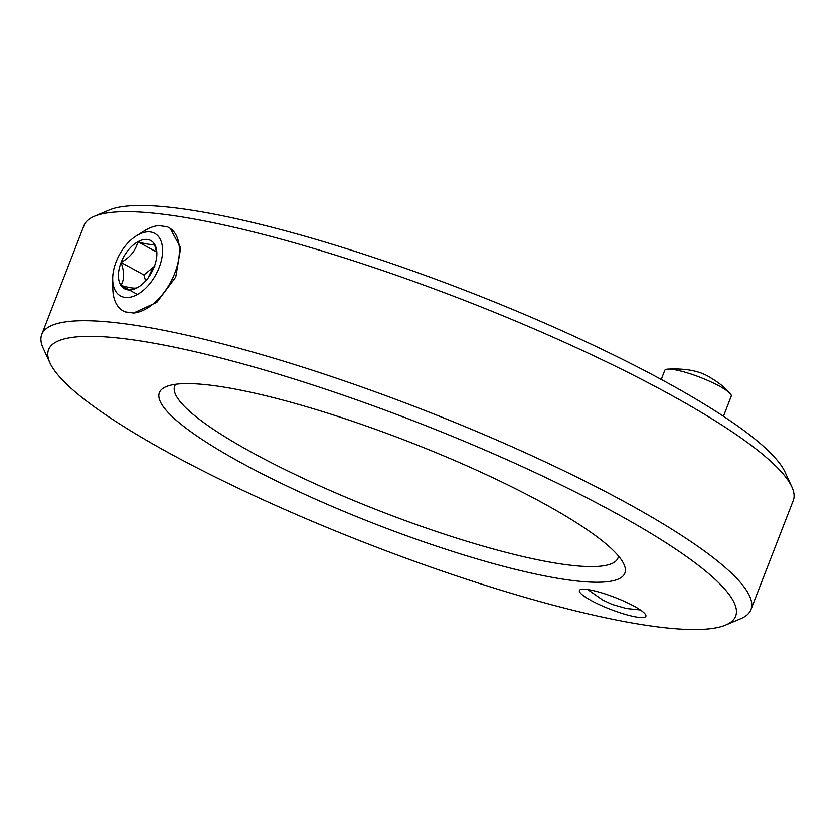 <?xml version="1.0" encoding="UTF-8"?>
<svg xmlns="http://www.w3.org/2000/svg" width="835" height="835" viewBox="0 0 835 835"><rect width="100%" height="100%" fill="white"/><g stroke="black" fill="none" stroke-linecap="round" stroke-linejoin="round"><path stroke-width="1.25" d="M661.247 379.445L664.754 370.416A35.654 6.346 21.2 0 1 667.28 369.195A35.654 6.346 21.2 0 1 719.509 386.167A35.654 6.346 21.2 0 1 730.187 393.598A35.654 6.346 21.2 0 1 731.241 396.207L723.454 416.279M148.484 277.377A23.766 13.84 118.6 0 1 154.204 266.897A27.451 15.98 -61.4 0 0 156.886 253.329A27.451 15.98 -61.4 0 0 154.402 243.956A27.451 15.98 -61.4 0 0 137.838 241.753A27.451 15.98 -61.4 0 0 121.096 262.461A27.451 15.98 -61.4 0 0 120.918 285.372A27.451 15.98 -61.4 0 0 137.483 287.574A27.451 15.98 -61.4 0 0 138.516 286.969A27.451 15.98 -61.4 0 0 154.224 266.866M124.968 297.375A35.654 20.76 -61.4 0 0 159.172 267.524A35.654 20.76 -61.4 0 0 150.342 231.953A35.654 20.76 -61.4 0 0 136.543 235.689A35.654 20.76 -61.4 0 0 112.683 279.391A35.654 20.76 -61.4 0 0 124.968 297.375M112.683 279.391L112.84 288.931A47.543 27.68 -61.4 0 0 123.35 311.017A47.543 27.68 -61.4 0 0 125.26 311.904L133.537 313.01A47.543 27.68 -61.4 0 0 174.16 274.757A47.543 27.68 -61.4 0 0 168.921 227.569A47.543 27.68 -61.4 0 0 167.01 226.682L158.744 225.586A47.543 27.68 -61.4 0 0 144.653 230.669L136.543 235.689M241.503 462.924A249.602 44.422 21.2 0 1 166.155 386.657A249.602 44.422 21.2 0 1 542.75 502.931A249.602 44.422 21.2 0 1 623.902 564.209A249.602 44.422 21.2 0 1 502.086 565.953A249.602 44.422 21.2 0 1 241.503 462.924M175.694 384.298A237.714 42.314 -158.8 0 0 174.724 386.062A237.714 42.314 -158.8 0 0 252.901 452.967A237.714 42.314 -158.8 0 0 482.849 546.059A237.714 42.314 -158.8 0 0 617.984 557.989A237.714 42.314 -158.8 0 0 618.453 556.027M94.324 216.286L109.312 209.971A368.454 65.579 21.2 0 1 665.224 381.605A368.454 65.579 21.2 0 1 785.025 472.057L791.83 486.836A380.342 67.698 -158.8 0 0 668.167 393.462A380.342 67.698 -158.8 0 0 94.324 216.286A380.342 67.698 -158.8 0 0 84.043 225.44L41.75 334.48A380.342 67.698 21.2 0 1 257.952 353.57A380.342 67.698 21.2 0 1 625.874 502.513A380.342 67.698 21.2 0 1 750.957 609.56A380.342 67.698 21.2 0 1 740.676 618.714L725.688 625.029A368.454 65.579 -158.8 0 0 614.476 512.46A368.454 65.579 -158.8 0 0 229.802 360.365A368.454 65.579 -158.8 0 0 49.975 362.943A368.454 65.579 -158.8 0 0 169.776 453.395A368.454 65.579 -158.8 0 0 725.688 625.029M750.957 609.56L793.25 500.52A380.342 67.698 -158.8 0 0 791.83 486.836M591.128 600.501A35.654 6.346 21.2 0 1 579.396 590.47A35.654 6.346 21.2 0 1 599.666 592.255A35.654 6.346 21.2 0 1 634.162 606.22A35.654 6.346 21.2 0 1 645.883 616.251A35.654 6.346 21.2 0 1 625.613 614.466A35.654 6.346 21.2 0 1 591.128 600.501M49.975 362.943L43.169 348.164A380.342 67.698 21.2 0 1 41.75 334.48M133.537 313.01L156.855 302.28L175.757 277.043L180.694 247.932L170.288 228.393M137.483 287.574C135.374 288.701 129.853 287.971 120.918 285.372C124.394 279.673 124.446 272.033 121.096 262.461C130.041 257.483 135.625 250.584 137.838 241.753C146.772 244.352 152.294 245.083 154.402 243.956L156.458 251.648M154.903 266.01L143.912 274.924L145.624 280.904M156.51 251.951L137.838 241.753M143.912 274.924L121.096 262.461M137.451 294.411L120.918 285.372M730.187 393.598C725.156 387.68 718.465 382.305 710.094 377.493C700.001 370.938 685.733 368.172 667.28 369.195M587.746 589.541L602.786 600.062L612.149 604.415L626.459 608.506L640.341 609.947"/></g></svg>
